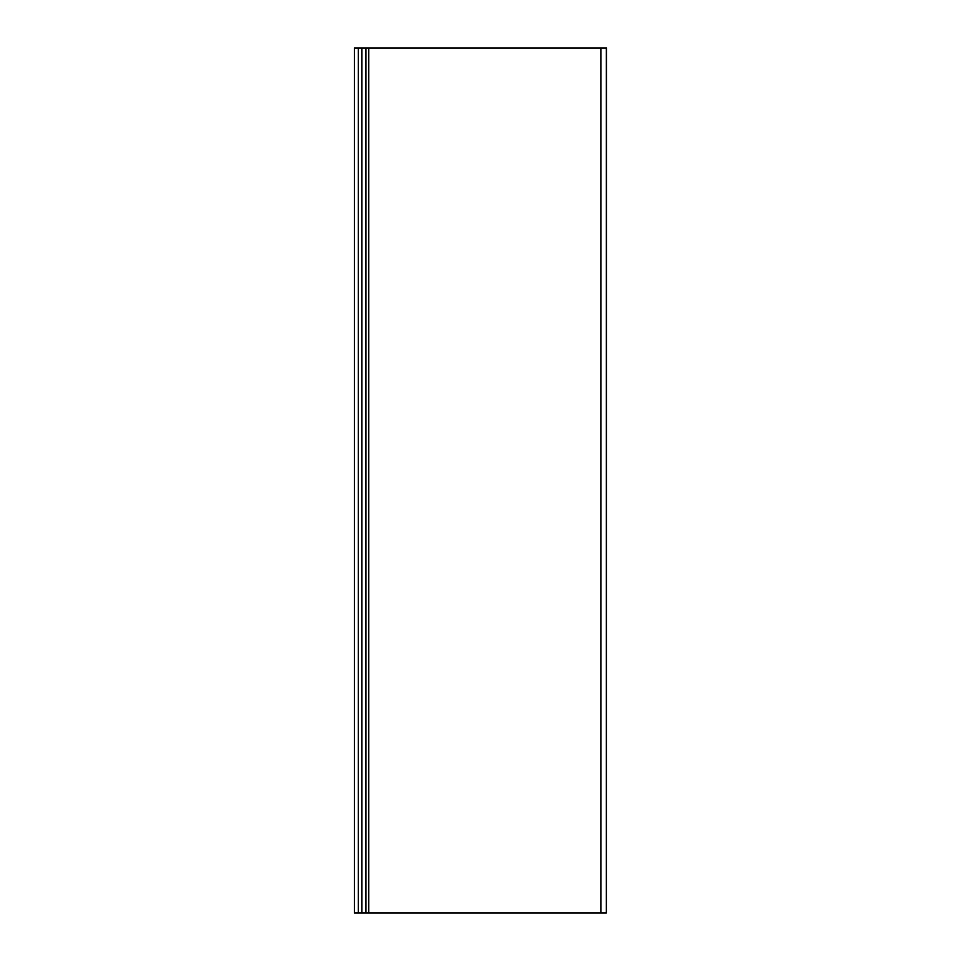 <?xml version="1.0" encoding="UTF-8"?>
<svg xmlns="http://www.w3.org/2000/svg" width="961" height="961" viewBox="0 0 961 961"><rect width="100%" height="100%" fill="white"/><g stroke="black" fill="none" stroke-linecap="round" stroke-linejoin="round"><path stroke-width="1.44" d="M606.355 912.95L606.631 48.05L361.913 48.05L361.913 912.95L606.355 912.95L606.355 48.05M365.901 912.95L365.901 48.05M361.913 48.05L354.369 48.05L354.369 912.95L358.357 912.95L358.357 48.05M358.357 912.95L361.913 912.95M600.865 48.05L600.865 912.95M368.784 912.95L368.784 48.05"/></g></svg>

